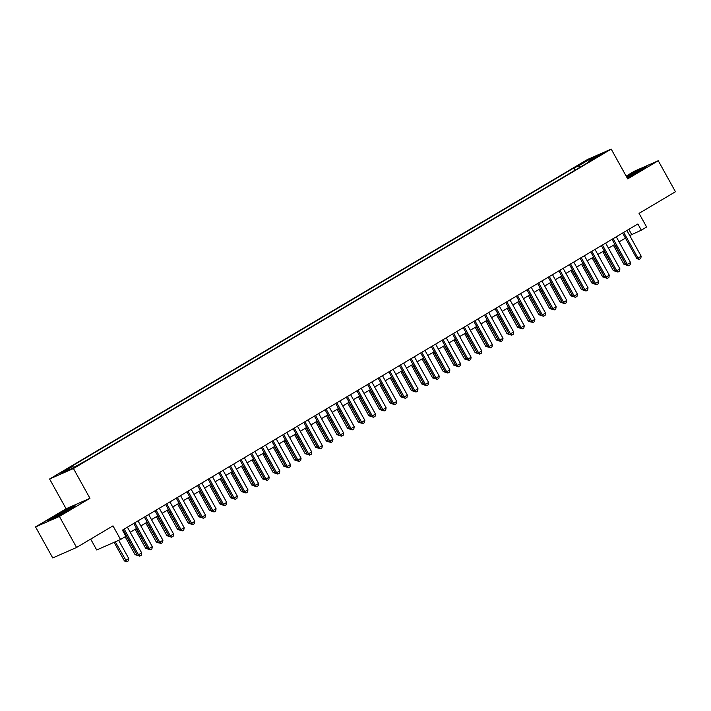 <?xml version="1.0" encoding="UTF-8"?>
<svg xmlns="http://www.w3.org/2000/svg" width="711" height="711" viewBox="0 0 711 711"><rect width="100%" height="100%" fill="white"/><g stroke="black" fill="none" stroke-linecap="round" stroke-linejoin="round"><path stroke-width="1.07" d="M80.334 464.185L74.299 467.296L80.334 464.185M90.688 539.098L96.705 549.967L120.55 539.498L125.865 536.343L122.425 530.139L637.865 223.965L641.304 230.168L646.619 227.013L639.047 213.371L675.45 191.748L658.262 160.73L634.416 171.2L626.16 176.097M35.55 526.922L52.738 557.939L76.584 547.47L59.395 516.453L89.95 498.304L73.446 468.531L49.601 479.001L66.105 508.774L35.55 526.922L59.395 516.453M73.446 468.531L611.202 149.106L587.357 159.566L49.601 479.001M598.191 155.949L604.048 152.936L598.191 155.949L598.44 156.402M580.132 167.174L578.434 165.956L573.928 167.938L68.052 468.425L72.566 466.443L60.879 473.393L70.673 469.091L86.875 460.168L592.743 159.682L588.237 161.655L588.255 162.348M578.434 165.956L590.13 159.015L599.924 154.714L588.237 161.655M120.55 539.498L112.987 525.856L76.584 547.47M611.202 149.106L627.706 178.879L658.262 160.73M629.715 235.554L641.304 230.168M125.243 535.214L125.954 534.788M130.22 532.255L136.574 528.477M140.849 525.944L147.204 522.167M151.479 519.625L157.833 515.857M162.108 513.315L168.463 509.538M172.737 507.005L179.083 503.228M183.358 500.686L189.713 496.918M193.987 494.376L200.342 490.599M204.617 488.066L210.971 484.289M215.246 481.747L221.601 477.979M225.867 475.437L232.221 471.66M236.496 469.127L242.851 465.35M247.126 462.817L253.48 459.039M257.755 456.498L264.11 452.729M268.385 450.187L274.739 446.41M279.005 443.877L285.36 440.1M289.635 437.558L295.989 433.79M300.264 431.248L306.619 427.471M310.894 424.938L317.248 421.161M321.523 418.619L327.878 414.851M332.144 412.309L338.498 408.532M342.773 405.999L349.128 402.222M353.403 399.689L359.757 395.911M364.032 393.37L370.387 389.601M374.653 387.06L381.007 383.282M385.282 380.749L391.637 376.972M395.911 374.43L402.266 370.662M406.541 368.12L412.895 364.343M417.17 361.81L423.525 358.033M427.791 355.491L434.145 351.723M438.42 349.181L444.775 345.404M449.05 342.871L455.404 339.094M459.679 336.561L466.034 332.784M470.309 330.242L476.663 326.473M480.929 323.932L487.284 320.154M491.559 317.621L497.913 313.844M502.188 311.302L508.543 307.534M512.818 304.992L519.172 301.215M523.447 298.682L529.802 294.905M534.068 292.363L540.422 288.595M544.697 286.053L551.052 282.276M555.327 279.743L561.681 275.966M565.956 273.433L572.311 269.656M576.577 267.114L582.931 263.346M587.206 260.804L593.561 257.026M597.835 254.494L604.19 250.716M608.465 248.175L614.819 244.406M619.094 241.864L625.449 238.087M628.817 229.342L631.635 234.417M575.146 170.133L573.928 167.938M72.566 466.443L73.722 467.278M590.361 160.393L590.13 159.015M627.191 177.946L639.704 171.022L646.37 166.498L639.189 169.653L626.489 176.684M89.95 498.304L66.105 508.774M54.623 517.999L68.469 510.329L75.135 505.814L67.954 508.969L54.107 516.63L47.441 521.154L54.623 517.999M626.906 230.48L641.171 256.209L640.78 258.502L639.189 259.453L637.98 258.102L636.816 258.608L622.632 233.012M641.171 256.209L637.98 258.102L623.716 232.373M639.189 259.453L636.816 258.608M626.435 265.025L623.929 264.27L625.431 263.55M613.389 245.251L623.929 264.27M614.473 244.611L626.302 265.105M636.318 172.889A9.234 0.489 -29 0 0 636.843 172.577A9.234 0.489 -29 0 0 640.718 170A9.234 0.489 -29 0 0 636.843 171.635A9.234 0.489 -29 0 0 628.471 176.257A9.234 0.489 -29 0 0 626.809 177.261M626.64 176.95L644.868 167.52M627.146 177.866A9.234 0.489 -29 0 0 629.306 176.772M65.083 512.204A9.234 0.489 -29 0 0 69.491 509.316A9.234 0.489 -29 0 0 69.5 509.254A9.234 0.489 -29 0 0 61.253 513.271A9.234 0.489 -29 0 0 53.352 518.203A9.234 0.489 -29 0 0 53.405 518.23A9.234 0.489 -29 0 0 58.08 516.088M49.095 520.425L54.471 516.781L73.633 506.827M616.277 236.79L630.541 262.519L630.15 264.821L628.56 265.763L627.351 264.412L626.195 264.919L612.002 239.331M630.541 262.519L627.351 264.412L613.086 238.683M628.56 265.763L626.195 264.919M605.648 243.1L619.912 268.829L619.53 271.131L617.93 272.082L616.721 270.722L615.566 271.238L601.373 245.642M619.912 268.829L616.721 270.722L602.466 244.993M617.93 272.082L615.566 271.238M595.027 249.419L609.283 275.148L608.9 277.441L607.301 278.392L606.101 277.041L604.937 277.548L590.752 251.952M609.283 275.148L606.101 277.041L591.836 251.312M607.301 278.392L604.937 277.548M584.398 255.729L598.653 281.458L598.271 283.76L596.68 284.702L595.471 283.351L594.307 283.858L580.123 258.262M598.653 281.458L595.471 283.351L581.207 257.622M596.68 284.702L594.307 283.858M615.806 271.335L613.3 270.58L614.802 269.869M602.759 251.561L613.3 270.58M603.843 250.921L615.673 271.424M605.185 277.654L602.679 276.89L604.181 276.179M592.139 257.88L602.679 276.89M593.223 257.231L605.043 277.734M594.556 283.965L592.05 283.209L593.552 282.489M581.509 264.19L592.05 283.209M582.593 263.541L594.414 284.045M583.927 290.275L581.42 289.519L582.922 288.808M570.88 270.5L581.42 289.519M571.964 269.86L583.784 290.364M573.768 262.039L588.033 287.768L587.642 290.07L586.051 291.012L584.842 289.661L583.678 290.177L569.493 264.581M588.033 287.768L584.842 289.661L570.577 263.932M586.051 291.012L583.678 290.177M573.297 296.594L570.791 295.829L572.293 295.118M560.25 276.819L570.791 295.829M561.335 276.17L573.164 296.674M563.139 268.349L577.403 294.087L577.012 296.38L575.421 297.331L574.212 295.98L573.057 296.487L558.864 270.891M577.403 294.087L574.212 295.98L559.948 270.251M575.421 297.331L573.057 296.487M562.668 302.904L560.161 302.139L561.672 301.428M549.621 283.129L560.161 302.139M550.714 282.48L562.534 302.984M552.509 274.668L566.774 300.398L566.391 302.69L564.792 303.641L563.583 302.291L562.428 302.797L548.243 277.201M566.774 300.398L563.583 302.291L549.327 276.561M564.792 303.641L562.428 302.797M552.047 309.214L549.541 308.458L551.043 307.747M539 289.439L549.541 308.458M540.084 288.799L551.905 309.294M541.889 280.978L556.144 306.708L555.762 309.009L554.162 309.952L552.962 308.601L551.798 309.116L537.614 283.52M556.144 306.708L552.962 308.601L538.698 282.871M554.162 309.952L551.798 309.116M541.418 315.533L538.911 314.769L540.413 314.058M528.371 295.749L538.911 314.769M529.455 295.109L541.275 315.613M531.259 287.288L545.524 313.018L545.133 315.32L543.542 316.271L542.333 314.92L541.169 315.426L526.984 289.83M545.524 313.018L542.333 314.92L528.069 289.181M543.542 316.271L541.169 315.426M530.788 321.843L528.282 321.079L529.784 320.368M517.741 302.068L528.282 321.079M518.826 301.42L530.646 321.923M520.63 293.607L534.894 319.337L534.503 321.63L532.912 322.581L531.704 321.23L530.548 321.736L516.355 296.14M534.894 319.337L531.704 321.23L517.439 295.5M532.912 322.581L530.548 321.736M520.159 328.153L517.652 327.398L519.154 326.678M507.112 308.378L517.652 327.398M508.196 307.739L520.025 328.233M510 299.918L524.265 325.647L523.874 327.949L522.283 328.891L521.074 327.54L519.919 328.047L505.725 302.459M524.265 325.647L521.074 327.54L506.81 301.811M522.283 328.891L519.919 328.047M509.529 334.463L507.032 333.708L508.534 332.997M496.491 314.689L507.032 333.708M497.576 314.049L509.396 334.552M499.371 306.228L513.635 331.957L513.253 334.259L511.653 335.21L510.445 333.85L509.289 334.366L495.105 308.77M513.635 331.957L510.445 333.85L496.189 308.121M511.653 335.21L509.289 334.366M498.909 340.782L496.402 340.018L497.904 339.307M485.862 321.008L496.402 340.018M486.946 320.359L498.767 340.862M488.75 312.547L503.006 338.276L502.624 340.569L501.033 341.52L499.824 340.169L498.66 340.676L484.475 315.08M503.006 338.276L499.824 340.169L485.56 314.44M501.033 341.52L498.66 340.676M488.279 347.092L485.773 346.337L487.275 345.617M475.232 327.318L485.773 346.337M476.317 326.669L488.137 347.172M478.121 318.857L492.385 344.586L491.994 346.888L490.403 347.83L489.195 346.479L488.03 346.986L473.846 321.399M492.385 344.586L489.195 346.479L474.93 320.75M490.403 347.83L488.03 346.986M477.65 353.403L475.144 352.647L476.646 351.936M464.603 333.628L475.144 352.647M465.687 332.988L477.516 353.491M467.491 325.167L481.756 350.896L481.365 353.198L479.774 354.14L478.565 352.789L477.41 353.305L463.217 327.709M481.756 350.896L478.565 352.789L464.301 327.06M479.774 354.14L477.41 353.305M467.02 359.722L464.514 358.957L466.016 358.246M453.974 339.947L464.514 358.957M455.058 339.298L466.887 359.802M456.862 331.477L471.126 357.215L470.744 359.508L469.144 360.459L467.936 359.108L466.78 359.615L452.587 334.019M471.126 357.215L467.936 359.108L453.68 333.379M469.144 360.459L466.78 359.615M456.4 366.032L453.894 365.267L455.396 364.556M443.353 346.257L453.894 365.267M444.437 345.608L456.258 366.112M446.232 337.796L460.497 363.525L460.115 365.818L458.515 366.769L457.315 365.418L456.151 365.925L441.966 340.329M460.497 363.525L457.315 365.418L443.051 339.689M458.515 366.769L456.151 365.925M445.77 372.342L443.264 371.586L444.766 370.875M432.723 352.567L443.264 371.586M433.808 351.927L445.628 372.422M435.612 344.106L449.867 369.836L449.485 372.137L447.894 373.079L446.686 371.729L445.521 372.244L431.337 346.648M449.867 369.836L446.686 371.729L432.421 345.999M447.894 373.079L445.521 372.244M435.141 378.661L432.635 377.897L434.137 377.185M422.094 358.877L432.635 377.897M423.178 358.237L434.999 378.741M424.982 350.416L439.247 376.146L438.856 378.448L437.265 379.398L436.056 378.048L434.892 378.554L420.708 352.958M439.247 376.146L436.056 378.048L421.792 352.309M437.265 379.398L434.892 378.554M424.511 384.971L422.005 384.207L423.507 383.496M411.465 365.196L422.005 384.207M412.549 364.547L424.378 385.051M414.353 356.735L428.617 382.465L428.226 384.758L426.636 385.709L425.427 384.358L424.271 384.864L410.078 359.268M428.617 382.465L425.427 384.358L411.162 358.628M426.636 385.709L424.271 384.864M413.882 391.281L411.376 390.526L412.878 389.806M400.835 371.506L411.376 390.526M401.928 370.866L413.749 391.361M403.724 363.045L417.988 388.775L417.606 391.077L416.006 392.019L414.797 390.668L413.642 391.174L399.458 365.587M417.988 388.775L414.797 390.668L400.542 364.939M416.006 392.019L413.642 391.174M403.261 397.591L400.755 396.836L402.257 396.125M390.215 377.817L400.755 396.836M391.299 377.177L403.119 397.68M393.103 369.356L407.359 395.085L406.976 397.387L405.377 398.338L404.177 396.978L403.013 397.493L388.828 371.897M407.359 395.085L404.177 396.978L389.912 371.249M405.377 398.338L403.013 397.493M392.632 403.91L390.126 403.146L391.628 402.435M379.585 384.136L390.126 403.146M380.669 383.487L392.49 403.99M382.474 375.675L396.738 401.404L396.347 403.697L394.756 404.648L393.547 403.297L392.383 403.804L378.199 378.208M396.738 401.404L393.547 403.297L379.283 377.568M394.756 404.648L392.383 403.804M382.003 410.22L379.496 409.465L380.998 408.745M368.956 390.446L379.496 409.465M370.04 389.797L381.86 410.3M371.844 381.985L386.109 407.714L385.718 410.016L384.127 410.958L382.918 409.607L381.754 410.114L367.569 384.527M386.109 407.714L382.918 409.607L368.654 383.878M384.127 410.958L381.754 410.114M371.373 416.53L368.867 415.775L370.369 415.064M358.326 396.756L368.867 415.775M359.411 396.116L371.24 416.619M361.215 388.295L375.479 414.024L375.088 416.326L373.497 417.268L372.288 415.917L371.133 416.433L356.94 390.837M375.479 414.024L372.288 415.917L358.024 390.188M373.497 417.268L371.133 416.433M350.585 394.614L364.85 420.343L364.467 422.636L362.868 423.587L361.659 422.236L360.504 422.743L346.319 397.147M364.85 420.343L361.659 422.236L347.403 396.507M362.868 423.587L360.504 422.743M339.965 400.924L354.22 426.653L353.838 428.946L352.247 429.897L351.038 428.546L349.874 429.053L335.69 403.457M354.22 426.653L351.038 428.546L336.774 402.817M352.247 429.897L349.874 429.053M360.744 422.849L358.237 422.085L359.748 421.374M347.697 403.075L358.237 422.085M348.79 402.426L360.61 422.929M350.123 429.16L347.617 428.395L349.119 427.684M337.076 409.385L347.617 428.395M338.16 408.736L349.981 429.24M339.494 435.47L336.987 434.714L338.489 434.003M326.447 415.695L336.987 434.714M327.531 415.055L339.351 435.559M329.335 407.234L343.6 432.963L343.209 435.265L341.618 436.207L340.409 434.856L339.245 435.372L325.06 409.776M343.6 432.963L340.409 434.856L326.145 409.127M341.618 436.207L339.245 435.372M328.864 441.789L326.358 441.024L327.86 440.313M315.817 422.005L326.358 441.024M316.902 421.365L328.731 441.869M318.706 413.544L332.97 439.274L332.579 441.575L330.988 442.526L329.78 441.175L328.624 441.682L314.431 416.086M332.97 439.274L329.78 441.175L315.515 415.437M330.988 442.526L328.624 441.682M318.235 448.099L315.728 447.335L317.23 446.624M305.188 428.324L315.728 447.335M306.272 427.675L318.101 448.179M308.076 419.863L322.341 445.593L321.959 447.886L320.359 448.837L319.15 447.486L317.995 447.992L303.801 422.396M322.341 445.593L319.15 447.486L304.886 421.756M320.359 448.837L317.995 447.992M307.605 454.409L305.108 453.654L306.61 452.934M294.567 434.634L305.108 453.654M295.652 433.994L307.472 454.489M297.447 426.173L311.711 451.903L311.329 454.205L309.729 455.147L308.521 453.796L307.365 454.302L293.181 428.715M311.711 451.903L308.521 453.796L294.265 428.066M309.729 455.147L307.365 454.302M296.985 460.719L294.478 459.964L295.98 459.253M283.938 440.944L294.478 459.964M285.022 440.305L296.843 460.808M286.826 432.484L301.082 458.213L300.7 460.515L299.109 461.466L297.9 460.106L296.736 460.621L282.551 435.025M301.082 458.213L297.9 460.106L283.636 434.377M299.109 461.466L296.736 460.621M286.355 467.038L283.849 466.274L285.351 465.563M273.308 447.263L283.849 466.274M274.393 446.615L286.213 467.118M276.197 438.803L290.461 464.532L290.07 466.825L288.479 467.776L287.271 466.425L286.106 466.931L271.922 441.335M290.461 464.532L287.271 466.425L273.006 440.696M288.479 467.776L286.106 466.931M275.726 473.348L273.22 472.593L274.722 471.873M262.679 453.574L273.22 472.593M263.763 452.925L275.592 473.428M265.567 445.113L279.832 470.842L279.441 473.144L277.85 474.086L276.641 472.735L275.486 473.242L261.293 447.654M279.832 470.842L276.641 472.735L262.377 447.006M277.85 474.086L275.486 473.242M265.096 479.658L262.59 478.903L264.092 478.192M252.05 459.884L262.59 478.903M253.134 459.244L264.963 479.747M254.938 451.423L269.202 477.152L268.82 479.454L267.22 480.396L266.012 479.045L264.856 479.561L250.663 453.965M269.202 477.152L266.012 479.045L251.756 453.316M267.22 480.396L264.856 479.561M254.476 485.977L251.97 485.213L253.471 484.502M241.429 466.203L251.97 485.213M242.513 465.554L254.334 486.057M244.308 457.742L258.573 483.471L258.191 485.764L256.591 486.715L255.391 485.364L254.227 485.871L240.042 460.275M258.573 483.471L255.391 485.364L241.127 459.635M256.591 486.715L254.227 485.871M243.846 492.288L241.34 491.523L242.842 490.812M230.799 472.513L241.34 491.523M231.884 471.864L243.704 492.368M233.688 464.052L247.943 489.781L247.561 492.074L245.97 493.025L244.762 491.674L243.597 492.181L229.413 466.585M247.943 489.781L244.762 491.674L230.497 465.945M245.97 493.025L243.597 492.181M233.217 498.598L230.711 497.842L232.213 497.131M220.17 478.823L230.711 497.842M221.254 478.183L233.075 498.687M223.058 470.362L237.323 496.091L236.932 498.393L235.341 499.335L234.132 497.984L232.968 498.5L218.784 472.904M237.323 496.091L234.132 497.984L219.868 472.255M235.341 499.335L232.968 498.5M222.587 504.917L220.081 504.152L221.583 503.441M209.541 485.133L220.081 504.152M210.625 484.493L222.454 504.997M212.429 476.672L226.693 502.401L226.302 504.703L224.712 505.654L223.503 504.303L222.347 504.81L208.154 479.214M226.693 502.401L223.503 504.303L209.238 478.565M224.712 505.654L222.347 504.81M211.958 511.227L209.452 510.462L210.954 509.751M198.911 491.452L209.452 510.462M200.004 490.803L211.825 511.307M201.8 482.991L216.064 508.721L215.682 511.013L214.082 511.964L212.873 510.614L211.718 511.12L197.534 485.524M216.064 508.721L212.873 510.614L198.618 484.884M214.082 511.964L211.718 511.12M201.337 517.537L198.831 516.781L200.333 516.062M188.291 497.762L198.831 516.781M189.375 497.122L201.195 517.617M191.179 489.301L205.435 515.031L205.052 517.332L203.453 518.275L202.253 516.924L201.089 517.43L186.904 491.843M205.435 515.031L202.253 516.924L187.988 491.194M203.453 518.275L201.089 517.43M190.708 523.847L188.202 523.092L189.704 522.381M177.661 504.072L188.202 523.092M178.745 503.432L190.566 523.936M180.55 495.611L194.814 521.341L194.423 523.643L192.832 524.594L191.623 523.234L190.459 523.749L176.275 498.153M194.814 521.341L191.623 523.234L177.359 497.504M192.832 524.594L190.459 523.749M180.079 530.166L177.572 529.402L179.074 528.691M167.032 510.391L177.572 529.402M168.116 509.743L179.936 530.246M169.92 501.93L184.185 527.66L183.794 529.953L182.203 530.904L180.994 529.553L179.83 530.059L165.645 504.463M184.185 527.66L180.994 529.553L166.73 503.823M182.203 530.904L179.83 530.059M169.449 536.476L166.943 535.721L168.445 535.001M156.402 516.701L166.943 535.721M157.487 516.053L169.316 536.556M159.291 508.241L173.555 533.97L173.164 536.272L171.573 537.214L170.364 535.863L169.209 536.37L155.016 510.782M173.555 533.97L170.364 535.863L156.1 510.134M171.573 537.214L169.209 536.37M158.82 542.786L156.313 542.031L157.824 541.32M145.782 523.012L156.313 542.031M146.866 522.372L158.686 542.875M148.661 514.551L162.926 540.28L162.543 542.582L160.944 543.524L159.735 542.173L158.58 542.689L144.395 517.093M162.926 540.28L159.735 542.173L145.479 516.444M160.944 543.524L158.58 542.689M148.199 549.105L145.693 548.341L147.195 547.63M135.152 529.331L145.693 548.341M136.236 528.682L148.057 549.185M138.041 520.87L152.296 546.599L151.914 548.892L150.323 549.843L149.114 548.492L147.95 548.999L133.766 523.403M152.296 546.599L149.114 548.492L134.85 522.763M150.323 549.843L147.95 548.999M137.57 555.415L135.063 554.651L136.565 553.94M125.145 536.769L135.063 554.651M125.607 534.992L137.427 555.495M127.411 527.18L141.676 552.909L141.285 555.202L139.694 556.153L138.485 554.802L137.321 555.309L123.136 529.713M141.676 552.909L138.485 554.802L124.221 529.073M139.694 556.153L137.321 555.309M114.107 542.324L124.434 560.97L128.78 558.562L118.675 540.324M128.78 558.562L128.398 560.863L126.807 561.814L124.434 560.97M115.262 541.818L126.807 561.814"/></g></svg>
